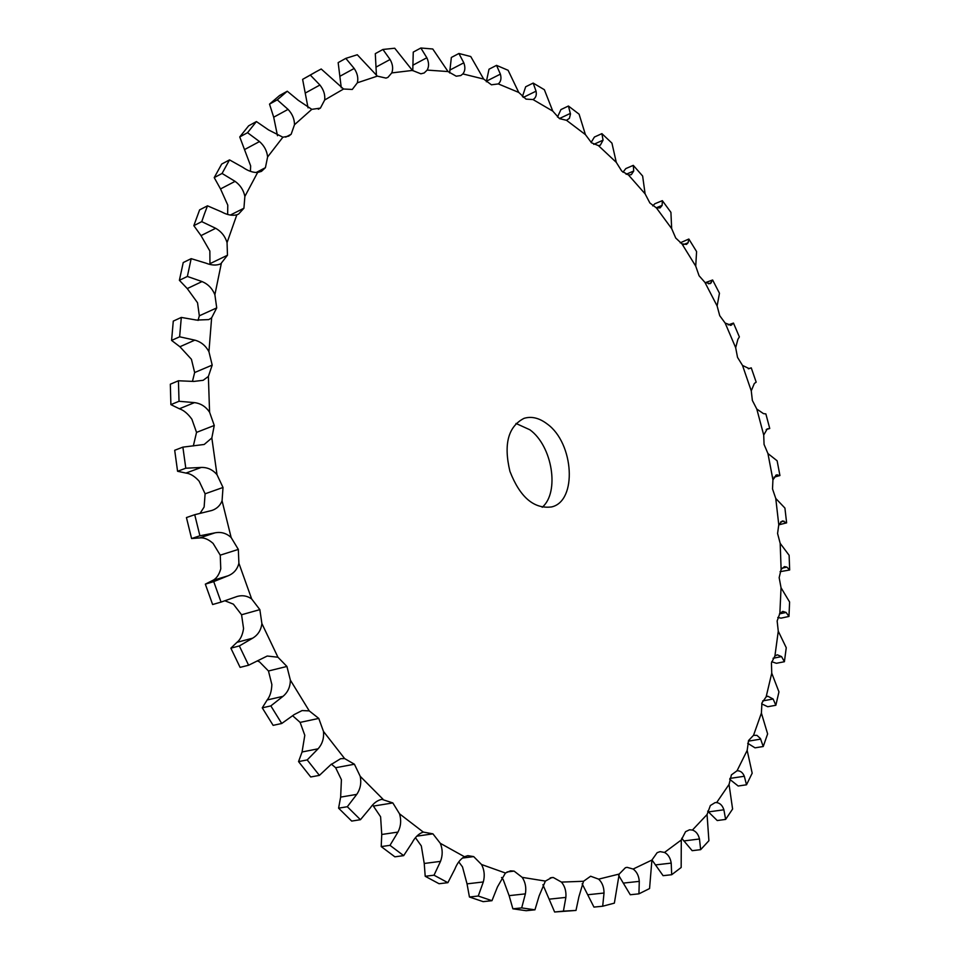 <?xml version="1.0" encoding="UTF-8"?>
<svg xmlns="http://www.w3.org/2000/svg" width="960" height="960" viewBox="0 0 960 960"><rect width="100%" height="100%" fill="white"/><g stroke="black" fill="none" stroke-linecap="round" stroke-linejoin="round"><path stroke-width="1.44" d="M771.696 661.716L776.388 663.288L784.404 661.728L781.56 656.592L777.288 654.792L774.912 655.992L771.432 662.916L771.744 673.176L778.956 691.884L775.848 705.276L773.124 699.012L767.808 696.228L766.152 696.828L761.928 702.948L761.4 713.1L767.628 733.908L763.236 746.52L760.416 738.528L756.972 735.372L753.54 735.3L748.596 740.484L747.168 750.408L752.184 773.184L746.508 784.8L744.324 776.268C742.728 772.452 740.304 770.628 737.04 770.772L731.4 774.888L729.048 784.44L732.6 809.028L725.628 819.42L723.888 809.796C722.496 805.5 720.084 803.088 716.64 802.584L715.104 802.608L710.364 805.524L707.052 814.536L708.9 840.72L700.656 849.66L699.48 838.992C698.34 834.228 695.988 831.24 692.424 830.052L689.52 829.8L685.56 831.684L681.288 839.988L681.168 867.492L671.688 874.728L671.208 863.1C670.38 857.904 668.148 854.352 664.512 852.444L660.108 851.628L657.156 852.66L651.912 860.064L649.56 888.552L638.928 893.844L639.288 881.364C638.832 875.796 636.792 871.692 633.144 869.04L627.084 867.336L625.392 867.732L619.2 874.056L614.364 903.132L602.688 906.228L604.02 893.028C604.02 887.16 602.22 882.528 598.644 879.144L590.628 876.228L583.524 881.268L578.892 896.796L575.988 910.44L563.412 911.136L565.872 897.408C566.364 891.312 564.888 886.212 561.456 882.096L553.32 877.524L551.748 877.56L545.388 881.088L539.112 895.956L534.948 909.816L521.688 907.908L525.384 893.868C526.44 887.652 525.372 882.156 522.18 877.356L514.092 871.104L510.504 870.852L505.44 873.024L497.484 886.884L491.964 900.696L478.26 896.028L483.312 881.952C484.968 875.748 484.368 869.928 481.512 864.492L473.676 856.596L467.832 855.66L464.436 856.728C460.392 859.056 457.176 863.208 454.812 869.208L447.876 882.684L434.016 875.196L440.508 861.372C442.8 855.3 442.74 849.276 440.304 843.312L432.924 833.844L423.288 832.08C418.824 833.544 415.08 837.12 412.068 842.82L403.668 855.636L389.988 845.34L397.956 832.092C400.92 826.308 401.436 820.212 399.528 813.816L392.832 802.932L381.876 799.344C377.508 800.232 373.644 803.064 370.296 807.876L360.444 819.708L347.316 806.724L356.76 794.376C360.384 789.024 361.536 783.012 360.228 776.328L354.42 764.232L344.616 758.568L340.656 758.688L330.636 764.844L319.404 775.38L307.2 759.924L318.072 748.812C322.32 744.06 324.12 738.264 323.484 731.448L318.768 718.416L309.252 710.892L302.076 710.568L294.24 714.552L281.736 723.492L270.84 705.9L283.008 696.336C287.844 692.292 290.292 686.892 290.364 680.124L286.92 666.456L277.944 657.228L267.228 656.028L248.604 665.232L239.34 645.936L252.66 638.172C258 634.968 261.072 630.096 261.888 623.568L259.848 609.636L251.652 598.932C247.224 595.812 242.4 594.984 237.168 596.448L221.052 602.088L213.72 581.604L227.952 575.844C233.7 573.564 237.348 569.364 238.896 563.244L238.332 549.42L231.144 537.516C226.452 533.208 221.064 531.66 214.992 532.848L199.908 535.788L194.724 514.704L212.064 510.408C216.864 508.716 220.2 505.512 222.072 500.808L223.008 487.464L217.008 474.708C212.712 469.656 207.432 467.244 201.204 467.448L185.796 468.216L182.88 447.132L204.204 444.468L211.836 437.964L214.26 425.472L209.58 412.2C205.776 406.584 200.736 403.392 194.46 402.624L179.028 401.28L178.428 380.772L193.8 381.432L203.16 380.304L208.38 376.44L212.196 365.1L208.932 351.696C205.704 345.66 201 341.808 194.82 340.14L179.628 336.804L181.308 317.424L196.488 320.076L208.8 319.596L211.632 317.82L216.72 307.896L214.884 294.72C212.292 288.444 208.008 284.064 202.044 281.568L187.368 276.456L191.172 258.66L205.908 263.136C211.596 265.416 216.552 265.644 220.776 263.82L227.472 255.24L227.052 242.616C225.12 236.256 221.328 231.492 215.676 228.288L201.744 221.64L204.54 213.648L207.492 205.824L221.544 211.872C227.208 214.968 232.308 215.94 236.844 214.8L238.548 214.116L243.924 208.224L244.872 196.428C243.6 190.164 240.336 185.148 235.08 181.356L222.072 173.46L229.524 159.888L242.712 167.256C247.992 170.94 252.96 172.68 257.628 172.476L261.456 171.372L265.416 167.688L267.6 156.972C267 150.936 264.288 145.8 259.488 141.564L247.536 132.696L256.416 121.56L268.608 129.96L282.888 137.208L288.684 136.152L291.18 134.22L294.48 124.74C294.492 119.064 292.356 113.94 288.06 109.38L277.26 99.84L287.28 91.224L298.368 100.38L311.808 109.344L320.4 108.108L324.672 100.008C325.272 94.776 323.676 89.784 319.908 85.02L310.32 75.084L316.056 71.76L302.616 79.368L310.32 75.084M209.952 264.432L209.856 251.028L201.012 235.62L193.836 225.66L201.744 221.64M227.64 214.44L227.784 205.14L220.524 188.94L214.224 177.612L222.072 173.46M250.416 171.348L250.644 165.876L239.748 136.944L247.536 132.696M277.488 135.708L273.696 117.204L269.52 104.124L277.26 99.84M534.948 909.816L526.152 910.704L512.88 908.808L509.124 895.644L503.184 879.576L501.54 877.5M491.964 900.696L483.144 901.644L469.44 897L467.028 883.86L462.492 866.88L458.76 861.888M447.876 882.684L439.056 883.728L425.208 876.276L424.236 863.472L421.32 845.94L415.452 837.684M403.668 855.636L394.872 856.824L381.216 846.588L381.744 834.48L380.604 816.78L372.624 804.948M360.444 819.708L351.696 821.076L338.592 808.164L340.644 797.112L341.412 779.7L335.64 767.724L331.344 764.1M319.404 775.38L310.716 776.976L298.548 761.592L302.064 751.98L304.8 735.3L300.132 722.388L292.692 715.788M281.736 723.492L273.132 725.352L262.26 707.844L267.156 699.972C270.036 696.408 271.596 691.26 271.86 684.528L268.464 670.992L259.512 661.872L257.244 660.9M248.604 665.232L240.096 667.368L230.868 648.168L236.964 642.336C240.372 639.66 242.568 635.076 243.564 628.56L241.56 614.748L233.4 604.164L224.976 600.804M221.052 602.088L212.628 604.524L205.332 584.148L212.424 580.56C216.252 578.868 219.036 574.968 220.764 568.848L220.248 555.156L213.084 543.384C208.248 539.172 203.748 537.36 199.584 537.936L191.592 538.536L199.908 535.788M200.124 513.264L204.132 507.024L205.104 493.8L199.14 481.176C194.712 476.244 190.32 473.556 185.964 473.076L177.576 471.276L185.796 468.216M193.332 445.956L196.536 432.384L191.904 419.256C187.956 413.76 183.792 410.256 179.388 408.768L170.892 404.628L179.028 401.28M192.48 381.288L194.652 372.54L191.424 359.28L179.904 346.74L171.588 340.416L179.628 336.804M198.06 320.436L199.332 315.816L197.532 302.76L187.26 288.576L179.388 280.296L187.368 276.456M542.208 507.288C559.872 492.228 552.336 445.956 529.872 429.78L515.988 423.456M227.472 255.24L210.228 263.544L227.472 255.24M216.72 307.896L199.332 315.816L216.72 307.896M212.196 365.1L194.652 372.54L212.196 365.1M214.26 425.472L196.536 432.384L214.26 425.472M223.008 487.464L205.116 493.8M238.332 549.42L220.236 555.156M259.848 609.636L241.56 614.76M286.92 666.456L268.452 670.992M318.768 718.416L300.132 722.388L318.768 718.416M354.42 764.232L335.64 767.724L354.42 764.232M392.832 802.932L373.944 806.004L392.832 802.932M432.924 833.844L416.82 836.16L432.924 833.844M473.676 856.596L462.36 858.072L473.676 856.596M514.092 871.104L507.084 871.944L514.092 871.104M553.32 877.524L550.212 877.884L553.32 877.524M777.78 617.472L781.044 618.144L788.976 616.44L786.096 612.444L782.82 611.4L779.868 613.344L777.144 620.976L778.272 631.2L786.252 647.724L784.404 661.728M780.084 571.68L789.672 569.988L786.852 567.108L784.464 566.604L781.116 569.436L779.16 577.656L781.044 587.76L789.6 602.016L788.976 616.44M778.74 524.844L786.624 522.864L782.34 520.944L778.776 524.772L777.576 533.484L780.18 543.348L789.12 555.3L789.672 569.988M774.084 477.156L779.94 475.548L776.556 474.888L772.932 479.82L772.512 488.916L775.764 498.456L784.92 508.068L786.624 522.864M766.2 429.54L769.74 428.496L767.244 428.904L763.716 435.036L764.064 444.432L767.94 453.552L777.12 460.788L779.94 475.548M748.824 368.736L751.26 367.86L756.18 382.14L754.308 383.52L751.26 390.852L752.364 400.44L756.804 409.068L763.476 413.628L765.864 413.904L769.74 428.496M728.16 324.924L733.476 323.076L739.368 336.912L737.904 339.3L735.672 347.688L737.532 357.384L742.512 365.424L749.172 368.628M705.36 282.66L712.62 279.984L719.46 293.244L717.12 305.964L719.724 315.672L725.16 323.064L731.088 325.248L733.476 323.076M680.22 242.832L688.848 239.028L696.588 251.568L695.724 266.124L699.072 275.748L704.928 282.396L710.184 283.668L712.62 279.984M652.728 205.872L654.864 203.748L662.34 200.652L670.92 212.34L671.664 228.612L675.732 238.032L681.948 243.852L686.472 244.404L688.068 242.796L688.848 239.028M622.956 172.236L625.8 168.6L633.288 165.36L642.636 176.028L645.108 193.86L649.884 202.992L656.412 207.9L660.12 207.9L662.136 205.38L662.34 200.652M591.12 142.44L594.408 137.04L601.896 133.632L611.94 143.136L616.284 162.36L621.732 171.072L628.5 174.996L631.32 174.66L633.732 171.012L633.288 165.36M557.496 117.048L560.928 109.584L568.416 106.02L579.096 114.18L585.408 134.604L591.504 142.776L598.44 145.62L600.336 145.176L603.06 140.16L601.896 133.632M522.42 96.624L525.66 86.784L533.172 83.076L544.368 89.712L552.78 111.12L559.488 118.62L566.508 120.3L569.412 118.32L570.468 114L568.416 106.02M486.324 81.768L489 69.216L496.536 65.364L508.116 70.296L518.736 92.424L526.008 99.12L533.004 99.552C535.812 97.944 536.82 95.148 536.052 91.176L533.172 83.076M449.616 72.96L451.356 57.456L458.916 53.484L470.748 56.532L483.672 79.056L491.436 84.804L498.312 83.916C500.892 81.672 501.588 78.408 500.376 74.136L496.536 65.364M412.776 70.728L413.256 52.092L420.852 48L432.768 48.996L448.044 71.556L456.216 76.2L460.8 75.552L462.852 73.92C465.168 71.04 465.48 67.332 463.8 62.82L458.916 53.484M376.44 75.54L375.3 53.652L382.92 49.464L394.728 48.228L412.404 70.428L420.888 73.812L424.164 72.984L427.152 70.092C429.12 66.576 429.024 62.472 426.84 57.756L420.852 48M341.28 87.816L338.16 62.616L345.816 58.368L357.288 54.756L377.34 76.128L386.016 78.108L387.924 77.388L391.764 72.912C393.336 68.784 392.784 64.308 390.084 59.496L382.92 49.464M316.056 71.76L321.204 69L343.56 89.016L352.284 89.448L357.36 82.788C358.476 78.072 357.42 73.296 354.192 68.46L345.816 58.368M320.4 108.108L318.312 109.236L320.4 108.108M291.18 134.22L285.684 137.136L291.18 134.22M265.416 167.688L256.128 172.524L265.416 167.688M243.924 208.224L230.328 215.064L243.924 208.224M547.284 424.044C574.008 443.16 577.476 501.084 551.676 506.916C534 509.208 520.08 497.364 509.928 471.372C503.46 444.216 508.152 426.552 523.98 418.368C531.54 416.052 539.304 417.948 547.284 424.044M207.492 205.824L199.608 209.88L193.836 225.66M191.172 258.66L183.228 262.56L179.388 280.296M229.524 159.888L221.688 164.076L214.224 177.612M181.308 317.424L173.28 321.108L171.588 340.416M256.416 121.56L248.64 125.82L239.748 136.944M178.428 380.772L170.328 384.204L170.892 404.628M287.28 91.224L279.552 95.52L269.52 104.124M182.88 447.132L174.696 450.276L177.576 471.276M308.04 107.832L302.616 79.368M194.724 514.704L186.432 517.56L191.592 538.536M542.904 884.688L554.628 912L575.988 910.44M582.144 883.8L593.952 907.092L602.688 906.228M618.648 875.34L630.264 894.744L638.928 893.844M651.96 859.932L663.096 875.676L671.688 874.728M681.72 838.284L692.16 850.68L700.656 849.66M707.676 811.164L717.228 820.536L725.628 819.42M729.696 779.292L738.192 786.012L746.508 784.8M747.696 743.28L755.028 747.84L763.236 746.52M761.688 703.86L767.736 706.728L775.848 705.276M205.332 584.148L213.72 581.604M230.868 648.168L239.34 645.936M262.26 707.844L270.84 705.9M298.548 761.592L307.2 759.924M338.592 808.164L347.316 806.724M381.216 846.588L389.988 845.34M425.208 876.276L434.016 875.196M469.44 897L478.26 896.028M512.88 908.808L521.688 907.908M554.628 912L563.412 911.136M221.292 263.556L214.884 294.72M211.632 317.82L208.932 351.696M208.38 376.44L209.58 412.2M211.836 437.964L217.008 474.708M222.072 500.808L231.144 537.516M238.896 563.244L251.652 598.932M261.888 623.568L277.944 657.228M290.364 680.124L309.252 710.892M323.484 731.448L344.616 758.568M360.228 776.328L382.992 799.212M399.528 813.816L423.288 832.08M440.304 843.312L464.436 856.728M481.512 864.492L505.44 873.024M522.18 877.356L545.388 881.088M561.456 882.096L583.524 881.268M598.644 879.144L619.2 874.056M633.144 869.04L651.912 860.064M664.512 852.444L681.288 839.988M692.424 830.052L707.052 814.536M716.64 802.584L729.048 784.44M737.04 770.772L747.168 750.408M753.54 735.3L761.4 713.1M766.152 696.828L771.744 673.176M774.912 655.992L778.272 631.2M779.868 613.344L781.044 587.76M781.116 569.436L780.18 543.348M778.776 524.772L775.764 498.456M772.932 479.82L767.94 453.552M763.716 435.036L756.804 409.068M751.26 390.852L742.512 365.424M735.672 347.688L725.16 323.064M717.12 305.964L704.928 282.396M695.724 266.124L681.948 243.852M671.664 228.612L656.412 207.9M645.108 193.86L628.5 174.996M616.284 162.36L598.44 145.62M585.408 134.604L566.508 120.3M552.78 111.12L533.004 99.552M518.736 92.424L498.312 83.916M483.672 79.056L462.852 73.92M448.044 71.556L427.152 70.092M412.404 70.428L391.764 72.912M377.34 76.128L357.36 82.788M343.56 89.016L324.672 100.008M311.808 109.344L294.48 124.74M282.888 137.208L267.6 156.972M257.628 172.476L244.872 196.428M236.844 214.8L227.052 242.616M201.012 235.62L215.676 228.288M187.26 288.576L202.044 281.568M220.524 188.94L235.08 181.356M179.904 346.74L194.82 340.14M245.04 149.304L259.488 141.564M179.388 408.768L194.46 402.624M273.696 117.204L288.06 109.38M185.964 473.076L201.204 467.448M305.628 92.856L319.908 85.02M199.584 537.936L214.992 532.848M339.984 76.236L354.192 68.46M212.424 580.56L227.952 575.844M375.948 67.152L390.084 59.496M236.964 642.336L252.66 638.172M412.764 65.256L426.84 57.756M267.156 699.972L283.008 696.336M449.772 70.116L463.8 62.82M302.064 751.98L318.072 748.812M486.396 81.204L500.376 74.136M340.644 797.112L356.76 794.376M523.344 97.392L536.052 91.176M381.744 834.48L397.956 832.092M559.404 118.56L570.396 113.376M424.236 863.472L440.508 861.372M593.76 144.36L603.06 140.16M467.028 883.86L483.312 881.952M626.112 174.288L633.732 171.012M509.124 895.644L525.384 893.868M656.184 207.828L662.136 205.38M549.648 899.112L565.872 897.408M683.736 244.488L688.068 242.796M587.892 894.732L604.02 893.028M708.492 283.812L711.324 282.78M623.268 883.104L639.288 881.364M730.248 325.38L731.748 324.864M655.332 864.936L671.208 863.1M683.76 840.96L699.48 838.992M708.336 811.92L723.888 809.796M729.924 778.416L744.324 776.268M775.656 475.344L777.444 474.84M748.332 741.156L760.728 739.116M780.696 521.904L783.936 521.076M762.696 700.896L773.124 699.012M781.992 568.248L786.852 567.108M773.04 658.284L781.56 656.592M779.448 613.884L786.096 612.444M750.756 367.992L748.296 368.784"/></g></svg>
